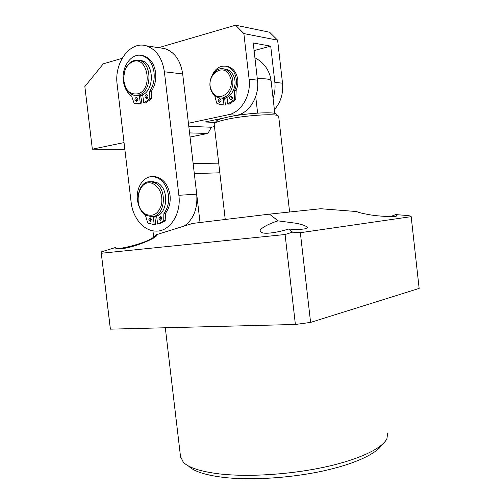 <?xml version="1.0" encoding="UTF-8"?>
<svg xmlns="http://www.w3.org/2000/svg" width="504" height="504" viewBox="0 0 504 504"><rect width="100%" height="100%" fill="white"/><g stroke="black" fill="none" stroke-linecap="round" stroke-linejoin="round"><path stroke-width="0.76" d="M382.038 444.692C376.513 453.877 353.984 464.36 321.88 471.227C289.787 478.082 251.156 480.469 224.318 477.483C205.745 475.272 193.788 471.429 188.458 465.967M180.508 456.485L183.273 462.168C188.704 467.813 201.159 471.769 220.651 474.044C249.411 477.175 291.356 474.421 325.521 466.906C359.724 459.371 382.668 448.132 386.933 438.606L387.633 433.352M278.095 220.865C270.201 223.19 259.264 228.419 260.133 231.292C261.362 233.094 264.877 233.648 270.686 232.955C276.217 232.338 282.183 231.034 288.578 229.03C297.064 229.767 308.215 229.408 307.346 227.38C305.941 225.786 302.11 224.406 295.848 223.228L278.095 220.865L269.457 214.137L192.648 223.417L156.145 234.795C155.881 235.91 153.815 237.428 149.953 239.356C141.567 244.32 113.324 251.137 115.674 247.477C115.958 248.529 118.1 248.875 122.107 248.491C131.261 248.497 160.133 237.012 156.183 234.933L156.145 234.795M269.457 214.137L320.714 208.732L356.63 211.541C358.388 212.404 361.79 213.305 366.824 214.232C376.394 216.329 399.048 217.602 396.579 215.466L395.363 214.572C394.166 215.384 392.087 216.065 389.107 216.607M110.307 328.331L101.14 251.937L115.674 247.458M295.388 324.469L310.59 322.409L419.145 288.414L411.176 216.644L300.353 232.703L292.597 232.161L285.088 234.518L295.388 324.469L110.401 329.156M152.926 230.807L153.695 237.271M285.088 234.518L101.323 253.254M310.59 322.409L300.353 232.703M292.597 232.161L288.578 229.03M395.363 214.572L408.983 215.636L411.176 216.644M219.832 172.796L194.317 173.609L200.031 222.529M193.145 163.579L218.711 163.157M221.224 97.965C230.353 100.51 238.657 85.667 233.459 75.676C231.79 72.28 229.414 70.15 226.334 69.287L224.186 68.998M231.292 75.405C229.622 72.003 227.241 69.867 224.154 68.998C214.748 66.043 206.293 81.144 211.478 91.192C213.211 94.771 215.718 96.963 219.001 97.77C228.154 100.372 236.521 85.453 231.292 75.405M229.723 75.984C223.196 61.097 204.397 76.539 211.56 90.474C217.703 105.323 236.993 90.392 229.723 75.984M224.658 98.286L227.065 97.921L224.658 98.286M216.203 121.351L216.808 120.595C218.358 119.498 222.107 118.314 228.054 117.035C244.686 113.368 272.614 111.523 275.581 113.791L276.003 114.118M289.611 212.008L278.693 116.493L278.132 115.788C275.02 113.4 244.837 115.416 226.888 119.335C220.481 120.702 216.455 121.962 214.798 123.121L214.181 124.11M254.911 57.784C262.389 61.633 267.429 67.58 270.018 75.638L271.083 80.785L274.825 113.495M217.274 119.385L217.375 120.236M257.62 113.11L255.717 96.56M254.085 50.576L270.717 46.166L274.85 82.291C275.436 87.74 274.85 93.038 273.073 98.192M158.628 47.672L235.576 25.2L269.59 32.224L277.616 40.181L282.524 83.229C283.412 93.599 280.703 102.413 274.39 109.658M214.471 126.611L211.434 127.241L207.868 133.453L190.046 137.031M235.576 25.2L243.867 33.579L249.108 79.16C251.257 95.413 241.139 112.405 228.495 114.698L188.433 123.272M124.047 142.569L92.345 149.178L84.855 86.537L103.301 63.825L122.119 58.332M277.616 40.181L243.867 33.579M270.717 46.166L253.21 42.966L257.481 80.18L249.108 79.16M232.376 116.185L236.962 115.214C249.53 112.953 259.598 96.207 257.481 80.18M224.267 117.904L205.052 121.974L215.321 122.466M211.434 127.241L188.792 126.34M207.868 133.453L189.561 132.905M124.847 149.329L92.345 149.178M146.525 214.553C153.733 216.808 158.741 213.438 161.564 204.441C162.823 194.702 160.001 187.803 153.096 183.752C138.247 176.74 131.67 208.599 146.525 214.553M147.073 215.573L150.828 216.518C165.262 218.333 168.368 187.721 154.117 182.606L151.055 181.812C136.363 179.594 132.93 210.017 147.073 215.573M153.386 216.317C167.687 217.778 170.566 187.551 156.454 182.505L153.399 181.711L150.885 181.799M155.327 216.178L156.662 216.071L155.327 216.178M138.279 93.719C153.575 89.032 147.514 54.974 132.615 61.809C128.848 63.454 126.157 66.761 124.557 71.725L123.6 78.668C124.91 90.14 129.805 95.155 138.279 93.719M139.28 94.922C152.258 91.218 152.151 62.622 139.06 60.341L133.22 60.77C129.181 62.54 126.309 66.074 124.589 71.385L123.568 78.813C124.186 87.853 127.707 93.36 134.133 95.325L139.28 94.922M136.363 95.502L141.662 95.117C154.633 91.426 154.533 62.931 141.46 60.65L139.35 60.373M140.893 95.779L142.771 95.401L140.893 95.779M160.801 48L164.6 48.573C174.51 51.849 180.533 60.304 182.675 73.937L196.718 194.166C197.763 208.643 193.599 219.272 184.218 226.044M174.548 229.062L173.508 229.055M178.87 195.294C181.453 214.276 169.388 232.13 155.516 231.078C143.64 230.882 132.785 217.835 131.141 202.387L117.148 84.433C113.998 62.994 129.893 40.824 146.065 45.77C156.083 49.108 162.187 57.784 164.386 71.788L178.87 195.294L196.718 194.166M137.069 101.216L136.534 100.025L137.245 97.915M137.781 99.105C137.806 100.649 137.258 101.443 136.137 101.474L134.946 99.912C134.921 98.362 135.469 97.574 136.597 97.543L137.781 99.105M147.162 98.381L146.601 97.171L147.357 95.01M147.911 96.22C147.937 97.795 147.376 98.589 146.223 98.62L145.02 97.045C144.995 95.47 145.561 94.676 146.714 94.651L147.911 96.22M139.306 95.653L140.433 103.849L134.077 103.326L131.695 96.151C127.216 93.051 124.45 88.124 123.398 81.365C121.055 67.252 131.443 52.46 141.996 55.591C148.422 57.639 152.416 63.113 153.972 72.009C154.791 79.084 153.468 85.365 149.997 90.859L151.572 90.997L151.238 99.061L145.385 103.018L143.804 102.91L142.676 94.689M141.53 55.484L143.583 55.812C150.009 57.853 153.991 63.315 155.547 72.192C156.366 79.248 155.043 85.516 151.572 90.997M140.433 103.849L138.216 104.007M140.66 95.42L142.015 103.956M151.238 99.061L149.663 98.942L143.804 102.91M151.339 91.823L149.764 91.684L149.808 98.551L151.383 98.671M149.663 98.942L149.808 98.551M149.764 91.684L149.997 90.859M151.112 221.206L150.287 219.681L150.784 217.93M151.609 219.454L150.211 221.59L148.737 219.826L150.135 217.697L151.609 219.454M161.356 219.914L160.499 218.358L161.028 216.575M161.885 218.125L160.455 220.286L158.955 218.503L160.392 216.348L161.885 218.125M153.229 216.348L154.186 224.488L153.537 224.475L147.785 223.045L145.53 215.674C141.082 211.989 138.392 206.76 137.472 199.987C135.721 187.507 143.854 175.373 153.474 176.683C161.601 178.284 166.61 184.502 168.506 195.332C169.186 202.375 167.719 208.322 164.096 213.186L165.64 213.053L165.129 220.891L159.144 223.902L157.607 224.059L156.637 215.857M152.63 176.627L155.03 176.633C163.151 178.227 168.153 184.426 170.043 195.231C170.724 202.262 169.256 208.202 165.64 213.053M154.186 224.488L155.73 224.33L154.778 216.26M165.129 220.891L163.592 221.042L157.607 224.059M165.388 213.822L163.85 213.961L163.75 220.676L165.287 220.525M163.592 221.042L163.75 220.676M163.85 213.961L164.096 213.186M220.254 102.117L219.687 100.951L220.487 99.023M221.048 100.195C221.029 101.6 220.469 102.299 219.372 102.299L218.245 100.832C218.257 99.427 218.818 98.721 219.92 98.727L221.048 100.195M231.563 99.565L230.977 98.374L231.821 96.409M232.401 97.6C232.382 99.03 231.808 99.735 230.674 99.723L229.541 98.248C229.559 96.818 230.139 96.113 231.273 96.125L232.401 97.6M212.089 75.361C215.46 68.254 220.311 65.255 226.661 66.352C232.016 68.103 235.236 72.456 236.319 79.424C236.716 83.135 236.2 86.682 234.769 90.046L236.2 90.191L235.727 99.647L229.213 104.152L227.776 104.044L226.995 97.291M226.183 66.238L228.104 66.553C233.453 68.298 236.672 72.645 237.756 79.594C238.146 83.299 237.63 86.833 236.2 90.191M223.222 98.16L223.996 104.889L220.311 104.656L216.707 103.175L214.717 95.577M223.996 104.889L222.705 104.927M224.633 98.028L225.439 104.996M235.727 99.647L234.297 99.521L227.776 104.044M236.08 90.758L234.643 90.613L234.436 99.156L235.866 99.282M234.297 99.521L234.436 99.156M234.643 90.613L234.769 90.046M271.083 80.785C270.787 79.922 269.098 79.292 266.024 78.889L257.292 78.523M282.524 83.229L274.85 82.291M236.962 115.214L228.495 114.698M182.675 73.937L164.386 71.788M180.608 457.304L165.306 327.764M110.338 328.948L101.241 252.851M226.334 69.287L224.154 68.998M275.581 113.791L278.132 115.788M214.162 123.959L225.25 219.479M216.808 120.595L214.798 123.121M153.399 181.711L151.055 181.812M141.46 60.65L139.06 60.341M124.557 71.725L124.589 71.385M164.6 48.573L146.065 45.77M141.996 55.591L143.583 55.812M150.211 221.59L150.526 221.558M160.455 220.286L160.776 220.254M153.474 176.683L155.03 176.633M226.661 66.352L228.104 66.553"/></g></svg>
